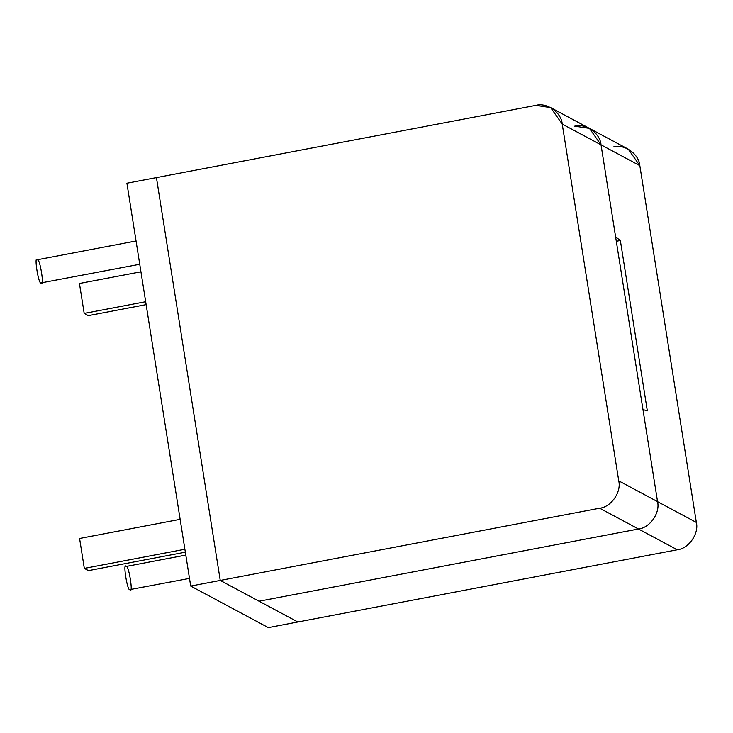 <?xml version="1.0" encoding="UTF-8"?>
<svg xmlns="http://www.w3.org/2000/svg" width="733" height="733" viewBox="0 0 733 733"><rect width="100%" height="100%" fill="white"/><g stroke="black" fill="none" stroke-linecap="round" stroke-linejoin="round"><path stroke-width="1.1" d="M574.672 126.158C585.749 122.988 600.245 133.269 601.033 144.85L657.547 501.647C660.369 512.843 649.878 527.879 638.47 528.997L259.051 601.216L220.248 580.435L156.441 177.606L535.869 105.378L156.441 177.606L220.248 580.435L259.051 601.216L638.47 528.997L599.667 508.207L220.248 580.435L599.667 508.207C611.075 507.099 621.557 492.063 618.744 480.866L657.547 501.647L601.033 144.85L562.229 124.069L618.744 480.866L562.229 124.069C561.441 112.488 546.946 102.208 535.869 105.378L550.648 107.604L562.229 124.069L601.033 144.85L589.451 128.385L601.033 144.85C600.245 133.269 585.749 122.988 574.672 126.158L589.451 128.385L550.648 107.604M618.744 480.866C621.557 492.063 611.075 507.099 599.667 508.207L638.47 528.997C649.878 527.879 660.369 512.843 657.547 501.647L618.744 480.866M37.41 259.894C39.839 257.448 44.777 288.646 41.057 282.911C38.638 285.357 33.691 254.159 37.41 259.894C33.691 254.159 38.638 285.357 41.057 282.911L139.746 264.274M297.855 621.996L259.051 601.216L638.47 528.997C649.878 527.879 660.369 512.843 657.547 501.647L642.96 409.573L647.331 410.856L642.96 409.573L657.547 501.647L696.35 522.427C699.172 533.624 688.681 548.66 677.274 549.777L297.855 621.996L677.274 549.777L638.47 528.997L259.051 601.216L297.855 621.996L220.248 580.435L190.708 586.061L268.315 627.622L297.855 621.996L268.315 627.622L190.708 586.061L220.248 580.435L156.441 177.606L126.91 183.223L156.441 177.606L220.248 580.435L297.855 621.996M615.619 236.933L601.033 144.85L615.619 236.933L620.356 240.516L615.619 236.933M616.306 241.285L620.356 240.516L647.331 410.856L620.356 240.516L616.306 241.285M613.475 146.939C624.553 143.769 639.048 154.058 639.836 165.64L696.35 522.427L639.836 165.64L601.033 144.85L639.836 165.64L628.254 149.166L589.451 128.385M677.274 549.777C688.681 548.66 699.172 533.624 696.35 522.427L657.547 501.647C660.369 512.843 649.878 527.879 638.47 528.997L677.274 549.777M126.232 566.582C128.66 564.135 133.598 595.333 129.878 589.598C127.46 592.044 122.521 560.846 126.232 566.582C122.521 560.846 127.46 592.044 129.878 589.598L189.499 578.401M126.91 183.223L190.708 586.061L126.91 183.223M140.938 271.796L79.448 283.497L84.194 313.422L145.675 301.721L84.194 313.422L88.327 315.639L146.133 304.635L88.327 315.639L84.194 313.422L79.448 283.497L140.938 271.796M180.144 519.34L79.585 538.48L84.322 568.405L184.881 549.255L84.322 568.405L88.464 570.613L185.339 552.178L88.464 570.613L84.322 568.405L79.585 538.48L180.144 519.34M37.035 259.821L136.054 240.974M125.856 566.508L185.806 555.092"/></g></svg>
